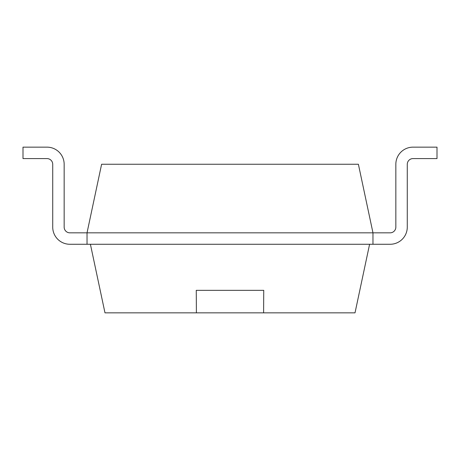 <?xml version="1.0" encoding="UTF-8"?>
<svg xmlns="http://www.w3.org/2000/svg" width="460" height="460" viewBox="0 0 460 460"><rect width="100%" height="100%" fill="white"/><g stroke="black" fill="none" stroke-linecap="round" stroke-linejoin="round"><path stroke-width="0.34" stroke-dasharray="2.3 1.72" d="M69.874 232.835A5.721 5.721 0 0 1 64.158 227.119L64.158 164.3A17.158 17.158 0 0 0 47 147.148A17.158 17.158 0 0 1 64.158 164.3L64.158 227.119A5.721 5.721 0 0 0 69.874 232.835L87.032 232.835L69.874 232.835L87.032 232.835L87.032 244.271L87.032 232.835L101.608 164.255L358.392 164.255L372.968 232.835L372.968 244.271L372.968 232.835L372.968 244.271L372.968 232.835L390.126 232.835A5.721 5.721 0 0 0 395.841 227.119L395.841 164.3A17.158 17.158 0 0 1 412.999 147.148L437 147.148L412.999 147.148A17.158 17.158 0 0 0 395.841 164.3L395.841 227.119L395.841 164.3A17.158 17.158 0 0 1 412.999 147.148L437 147.148L437 158.585L412.999 158.585A5.721 5.721 0 0 0 407.278 164.3A5.721 5.721 0 0 1 412.999 158.585M390.126 244.271L69.874 244.271A17.158 17.158 0 0 1 52.722 227.119L52.722 164.3L52.722 227.119A17.158 17.158 0 0 0 69.874 244.271L90.407 244.271L87.032 244.271L87.032 232.835L87.032 244.271L87.032 232.835L372.968 232.835L372.968 244.271L369.593 244.271L390.126 244.271A17.158 17.158 0 0 0 407.278 227.119L407.278 164.3L407.278 227.119A17.158 17.158 0 0 1 390.126 244.271A17.158 17.158 0 0 0 407.278 227.119M369.593 244.271L90.407 244.271L369.593 244.271L355.016 312.852L104.983 312.852L90.407 244.271L87.032 244.271L90.407 244.271M437 147.148L437 158.585L437 147.148M390.126 232.835A5.721 5.721 0 0 0 395.841 227.119M69.874 244.271A17.158 17.158 0 0 1 52.722 227.119L52.722 164.3A5.721 5.721 0 0 0 47 158.585L23 158.585L47 158.585L23 158.585L23 147.148L23 158.585L23 147.148L47 147.148L23 147.148M52.722 164.3A5.721 5.721 0 0 0 47 158.585M64.158 164.3A17.158 17.158 0 0 0 47 147.148M263.77 296.964L263.77 290.34M196.23 296.964L196.23 290.34"/><path stroke-width="0.69" d="M69.874 232.835A5.721 5.721 0 0 1 64.158 227.119A5.721 5.721 0 0 0 69.874 232.835L372.968 232.835L372.968 244.271L390.126 244.271A17.158 17.158 0 0 0 407.278 227.119L407.278 164.3A5.721 5.721 0 0 1 412.999 158.585L437 158.585L437 147.148L412.999 147.148A17.158 17.158 0 0 0 395.841 164.3L395.841 227.119A5.721 5.721 0 0 1 390.126 232.835L372.968 232.835L358.392 164.255L101.608 164.255L87.032 232.835L87.032 244.271L69.874 244.271A17.158 17.158 0 0 1 52.722 227.119L52.722 164.3A5.721 5.721 0 0 0 47 158.585L23 158.585L23 147.148L47 147.148A17.158 17.158 0 0 1 64.158 164.3L64.158 227.119L64.158 164.3M390.126 244.271L69.874 244.271M412.999 158.585A5.721 5.721 0 0 0 407.278 164.3L407.278 227.119M390.126 232.835A5.721 5.721 0 0 0 395.841 227.119M52.722 164.3A5.721 5.721 0 0 0 47 158.585M23 147.148L47 147.148M369.593 244.271L355.016 312.852L104.983 312.852L90.407 244.271M263.603 312.852L263.741 290.34L196.259 290.34L196.397 312.852M196.23 290.34L263.77 290.34"/></g></svg>
